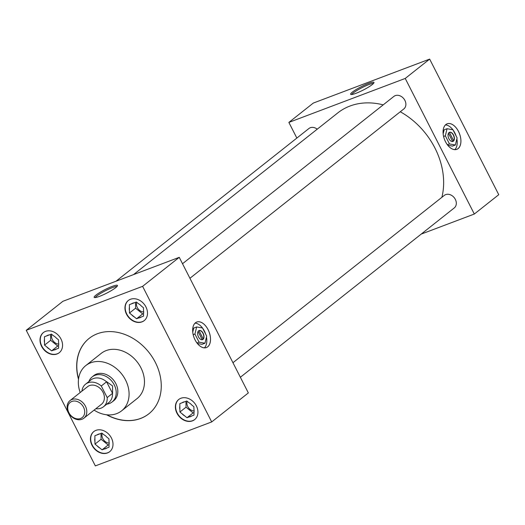 <?xml version="1.0" encoding="UTF-8"?>
<svg xmlns="http://www.w3.org/2000/svg" width="525" height="525" viewBox="0 0 525 525"><rect width="100%" height="100%" fill="white"/><g stroke="black" fill="none" stroke-linecap="round" stroke-linejoin="round"><path stroke-width="0.79" d="M445.502 141.704A13.617 8.019 69.3 0 0 456.803 149.31A13.617 8.019 69.3 0 0 458.476 131.434A13.617 8.019 69.3 0 0 447.175 123.828A13.617 8.019 69.3 0 0 445.502 141.704M195.097 339.931A13.617 8.019 69.3 0 0 206.397 347.537A13.617 8.019 69.3 0 0 208.071 329.661A13.617 8.019 69.3 0 0 196.77 322.055A13.617 8.019 69.3 0 0 195.097 339.931M112.035 286.466A13.079 1.949 -27 0 0 99.468 292.707A13.079 1.949 -27 0 0 94.231 297.432A13.079 1.949 -27 0 0 99.579 296.33A13.079 1.949 -27 0 0 111.523 290.469A13.079 1.949 -27 0 0 117.495 285.58A13.079 1.949 -27 0 0 112.035 286.466M117.036 286.44A12.613 1.877 -27 0 0 112.324 287.647A12.613 1.877 -27 0 0 95.196 297.57M368.55 83.409A13.079 1.949 -27 0 0 355.976 89.644A13.079 1.949 -27 0 0 350.739 94.375A13.079 1.949 -27 0 0 356.088 93.266A13.079 1.949 -27 0 0 368.038 87.406A13.079 1.949 -27 0 0 374.01 82.517A13.079 1.949 -27 0 0 368.55 83.409M373.551 83.377A12.613 1.877 -27 0 0 368.832 84.584A12.613 1.877 -27 0 0 351.711 94.507M194.125 410.99A6.976 5.545 51.6 0 1 187.74 406.527A6.976 5.545 51.6 0 1 187.162 401.284M143.692 312.007A6.976 5.545 51.6 0 1 137.307 307.545A6.976 5.545 51.6 0 1 136.73 302.302M109.18 443.087A6.976 5.545 51.6 0 1 102.795 438.624A6.976 5.545 51.6 0 1 102.218 433.381M176.964 413.227A12.823 10.185 -128.4 0 0 194.624 419.619A12.823 10.185 -128.4 0 0 196.363 405.897A12.823 10.185 -128.4 0 0 178.703 399.505A12.823 10.185 -128.4 0 0 176.964 413.227M178.828 399.413A12.823 10.185 -128.4 0 0 177.214 413.031A12.823 10.185 -128.4 0 0 194.749 419.521M126.532 314.245A12.823 10.185 -128.4 0 0 144.191 320.637A12.823 10.185 -128.4 0 0 145.924 306.915A12.823 10.185 -128.4 0 0 128.271 300.523A12.823 10.185 -128.4 0 0 126.532 314.245M128.395 300.425A12.823 10.185 -128.4 0 0 126.774 314.048A12.823 10.185 -128.4 0 0 144.309 320.539M92.026 445.318A12.823 10.185 -128.4 0 0 109.679 451.71A12.823 10.185 -128.4 0 0 111.418 437.994A12.823 10.185 -128.4 0 0 93.758 431.602A12.823 10.185 -128.4 0 0 92.026 445.318M93.883 431.504A12.823 10.185 -128.4 0 0 92.269 445.128A12.823 10.185 -128.4 0 0 109.804 451.612M58.747 344.105A6.976 5.545 51.6 0 1 52.362 339.636A6.976 5.545 51.6 0 1 51.785 334.399M41.587 346.336A12.823 10.185 -128.4 0 0 59.246 352.728A12.823 10.185 -128.4 0 0 60.985 339.012A12.823 10.185 -128.4 0 0 43.326 332.62A12.823 10.185 -128.4 0 0 41.587 346.336M43.45 332.522A12.823 10.185 -128.4 0 0 41.836 346.146A12.823 10.185 -128.4 0 0 59.364 352.629M317.231 129.176A8 6.359 -128.4 0 0 308.936 128.5L116.018 281.223M240.365 377.258L454.25 207.939A8 6.359 -128.4 0 0 455.333 199.382A8 6.359 -128.4 0 0 444.314 195.392L232.949 362.716M189.932 278.276L403.817 108.957A8 6.359 -128.4 0 0 404.9 100.393A8 6.359 -128.4 0 0 393.881 96.41L182.516 263.727M94.1 410.104A28.855 22.923 -128.4 0 0 121.616 410.832A28.855 22.923 -128.4 0 0 125.528 379.962A28.855 22.923 -128.4 0 0 85.798 365.577A28.855 22.923 -128.4 0 0 80.187 392.529M121.616 410.832L137.005 398.646A28.855 22.923 -128.4 0 0 140.917 367.776A28.855 22.923 -128.4 0 0 101.187 353.397L85.798 365.577M106.562 414.77A48.09 38.207 -128.4 0 0 148.824 413.825A48.09 38.207 -128.4 0 0 155.341 362.381A48.09 38.207 -128.4 0 0 89.125 338.408A48.09 38.207 -128.4 0 0 78.507 379.326M106.936 414.809A48.09 38.207 -128.4 0 0 148.883 413.779M441.873 197.328A70.56 56.057 -128.4 0 0 434.949 148.063A70.56 56.057 -128.4 0 0 400.273 111.766M383.197 104.869A70.56 56.057 -128.4 0 0 337.798 112.895L133.514 274.614M112.842 401.389A16.058 12.758 -128.4 0 0 113.676 400.792A16.058 12.758 -128.4 0 0 115.848 383.617A16.058 12.758 -128.4 0 0 93.739 375.618A16.058 12.758 -128.4 0 0 92.971 376.287M421.194 234.104L474.318 214.036L405.234 78.442L288.868 122.41L296.848 138.068M179.255 257.329L62.895 301.298L26.25 330.304L95.34 465.898L211.7 421.929L248.345 392.923L179.255 257.329L142.61 286.342L26.25 330.304M89.184 338.363A48.09 38.207 -128.4 0 0 78.553 378.952M288.868 122.41L313.3 103.071L429.66 59.102L498.75 194.696L474.318 214.036M405.234 78.442L429.66 59.102M211.7 421.929L142.61 286.342M56.372 338.107A8.21 6.523 -128.4 0 0 53.576 335.842L51.43 334.11L49.317 334.911A8.21 6.523 -128.4 0 0 46.561 335.947L44.441 336.748L44.474 339.281A8.21 6.523 -128.4 0 0 44.513 342.589L44.546 345.122L46.686 346.854A8.21 6.523 -128.4 0 0 49.488 349.118L51.627 350.851L53.747 350.05A8.21 6.523 -128.4 0 0 56.503 349.007L58.616 348.213L58.583 345.68A8.21 6.523 -128.4 0 0 58.544 342.372L58.518 339.839L56.372 338.107M53.747 350.05L56.503 349.007M50.584 334.432L50.649 340.285L57.737 346.014L58.583 345.693M57.737 346.014L51.627 350.851M46.686 346.854L49.488 349.118M50.649 340.285L44.546 345.122M44.474 339.281L44.513 342.589M49.317 334.911L46.561 335.947M106.805 437.089A8.21 6.523 -128.4 0 0 104.009 434.825L101.863 433.092L99.75 433.893A8.21 6.523 -128.4 0 0 96.994 434.936L94.881 435.73L94.907 438.263A8.21 6.523 -128.4 0 0 94.946 441.571L94.979 444.104L97.125 445.837A8.21 6.523 -128.4 0 0 99.921 448.101L102.067 449.833L104.18 449.033A8.21 6.523 -128.4 0 0 106.936 447.996L109.049 447.195L109.023 444.662A8.21 6.523 -128.4 0 0 108.983 441.354L108.951 438.821L106.805 437.089M141.317 306.009A8.21 6.523 -128.4 0 0 138.521 303.752L136.375 302.013L134.262 302.813A8.21 6.523 -128.4 0 0 131.499 303.857L129.386 304.658L129.419 307.191A8.21 6.523 -128.4 0 0 129.458 310.492L129.485 313.025L131.631 314.757A8.21 6.523 -128.4 0 0 134.426 317.021L136.572 318.754L138.685 317.96A8.21 6.523 -128.4 0 0 141.448 316.916L143.561 316.116L143.528 313.582A8.21 6.523 -128.4 0 0 143.489 310.282L143.463 307.748L141.317 306.009M191.75 404.992A8.21 6.523 -128.4 0 0 188.954 402.734L186.808 400.995L184.695 401.796A8.21 6.523 -128.4 0 0 181.939 402.839L179.826 403.64L179.852 406.173A8.21 6.523 -128.4 0 0 179.891 409.474L179.924 412.007L182.063 413.746A8.21 6.523 -128.4 0 0 184.866 416.003L187.005 417.742L189.125 416.942A8.21 6.523 -128.4 0 0 191.881 415.898L193.994 415.098L193.968 412.565A8.21 6.523 -128.4 0 0 193.928 409.264L193.896 406.731L191.75 404.992M104.18 449.033L106.936 447.996M101.017 433.414L101.082 439.267L108.17 444.997L109.023 444.682M108.17 444.997L102.067 449.833M97.125 445.837L99.921 448.101M101.082 439.267L94.979 444.104M94.907 438.263L94.946 441.571M99.75 433.893L96.994 434.936M138.685 317.96L141.448 316.916M135.522 302.334L135.594 308.188L142.682 313.924L143.528 313.602M142.682 313.924L136.572 318.754M131.631 314.757L134.426 317.021M135.594 308.188L129.485 313.025M129.419 307.191L129.458 310.492M134.262 302.813L131.499 303.857M189.125 416.942L191.881 415.898M185.962 401.317L186.027 407.177L193.115 412.906L193.968 412.584M193.115 412.906L187.005 417.742M182.063 413.746L184.866 416.003M186.027 407.177L179.924 412.007M179.852 406.173L179.891 409.474M184.695 401.796L181.939 402.839M83.534 407.197A9.673 7.685 -128.4 0 0 71.879 401.441A9.673 7.685 -128.4 0 0 68.913 412.722A9.673 7.685 -128.4 0 0 80.561 418.484A9.673 7.685 -128.4 0 0 83.534 407.197M68.48 412.584A11.209 8.905 51.6 0 1 69.996 400.595A11.209 8.905 51.6 0 1 85.431 406.179A11.209 8.905 51.6 0 1 83.915 418.169A11.209 8.905 51.6 0 1 68.48 412.584M83.915 418.169L101.502 404.243A11.209 8.905 -128.4 0 0 103.018 392.254A11.209 8.905 -128.4 0 0 87.59 386.669L69.996 400.595M88.876 381.563L88.922 381.426A16.006 12.718 51.6 0 1 92.223 376.884A16.006 12.718 51.6 0 1 114.253 384.864A16.006 12.718 51.6 0 1 112.088 401.986A16.006 12.718 51.6 0 1 106.91 404.145L106.765 404.165M106.588 381.662L112.586 385.947L112.593 393.448L106.568 381.813A14.418 11.452 -128.4 0 0 90.877 379.975L85.601 384.156A14.418 11.452 -128.4 0 0 81.939 391.138M95.858 408.712A14.418 11.452 -128.4 0 0 103.491 406.757A14.418 11.452 -128.4 0 0 107.198 397.589L101.286 385.993A14.418 11.452 -128.4 0 0 85.601 384.156M101.286 385.993L106.568 381.813M103.491 406.757L108.773 402.583A14.418 11.452 -128.4 0 0 112.475 393.415L107.198 397.589M449.026 132.569A4.876 2.868 69.3 0 0 448.704 138.292A4.876 2.868 69.3 0 0 452.937 141.422A4.876 2.868 69.3 0 0 453.403 141.153A4.876 2.868 69.3 0 0 453.731 135.43A4.876 2.868 69.3 0 0 449.492 132.307A4.876 2.868 69.3 0 0 449.026 132.569M445.876 124.569A13.617 8.019 69.3 0 0 444.964 140.569A13.617 8.019 69.3 0 0 456.803 149.31A13.617 8.019 69.3 0 0 458.108 148.568A13.617 8.019 69.3 0 0 459.014 132.569A13.617 8.019 69.3 0 0 447.175 123.828A13.617 8.019 69.3 0 0 445.876 124.569M458.115 148.595A13.643 8.033 69.3 0 0 459.027 132.562A13.643 8.033 69.3 0 0 447.169 123.802A13.643 8.033 69.3 0 0 445.863 124.55A13.643 8.033 69.3 0 0 444.951 140.575A13.643 8.033 69.3 0 0 456.816 149.336A13.643 8.033 69.3 0 0 458.115 148.595M448.462 133.258L452.662 141.501M454.814 149.618A13.617 8.019 69.3 0 0 456.868 138.869M456.107 135.968A13.617 8.019 69.3 0 0 453.068 130.01M452.891 129.76A13.617 8.019 69.3 0 0 445.482 124.917M447.799 145.268L452.452 146.101L455.365 145.005L457.098 137.917L452.95 129.773L447.064 128.723L444.157 129.819L443.166 133.862M447.064 128.723L445.331 135.811L443.599 136.461M445.331 135.811L449.479 143.948L447.385 144.743M449.479 143.948L455.365 145.005M452.498 141.179L453.646 140.746A4.876 2.868 69.3 0 0 453.351 135.115A4.876 2.868 69.3 0 0 449.4 132.346M453.646 140.746L449.374 132.352M198.621 330.796A4.876 2.868 69.3 0 0 198.299 336.518A4.876 2.868 69.3 0 0 202.532 339.649A4.876 2.868 69.3 0 0 202.998 339.38A4.876 2.868 69.3 0 0 203.326 333.657A4.876 2.868 69.3 0 0 199.087 330.533A4.876 2.868 69.3 0 0 198.621 330.796M195.471 322.796A13.617 8.019 69.3 0 0 194.558 338.796A13.617 8.019 69.3 0 0 206.397 347.537A13.617 8.019 69.3 0 0 207.703 346.795A13.617 8.019 69.3 0 0 208.609 330.796A13.617 8.019 69.3 0 0 196.77 322.055A13.617 8.019 69.3 0 0 195.471 322.796M207.71 346.822A13.643 8.033 69.3 0 0 208.622 330.789A13.643 8.033 69.3 0 0 196.763 322.028A13.643 8.033 69.3 0 0 195.457 322.777A13.643 8.033 69.3 0 0 194.545 338.802A13.643 8.033 69.3 0 0 206.41 347.563A13.643 8.033 69.3 0 0 207.71 346.822M198.056 331.485L202.256 339.727M204.409 347.845A13.617 8.019 69.3 0 0 206.463 337.096M205.702 334.195A13.617 8.019 69.3 0 0 202.663 328.237M202.486 327.987A13.617 8.019 69.3 0 0 195.077 323.144M197.393 343.494L202.046 344.328L204.96 343.232L206.692 336.144L202.545 328L196.658 326.95L193.751 328.046L192.76 332.089M196.658 326.95L194.926 334.038L193.193 334.688M194.926 334.038L199.073 342.175L196.98 342.969M199.073 342.175L204.96 343.232M202.092 339.406L203.241 338.973A4.876 2.868 69.3 0 0 202.945 333.342A4.876 2.868 69.3 0 0 198.995 330.573M203.241 338.973L198.968 330.579M92.223 376.884L94.572 375.021M112.088 401.986L114.437 400.122"/></g></svg>
